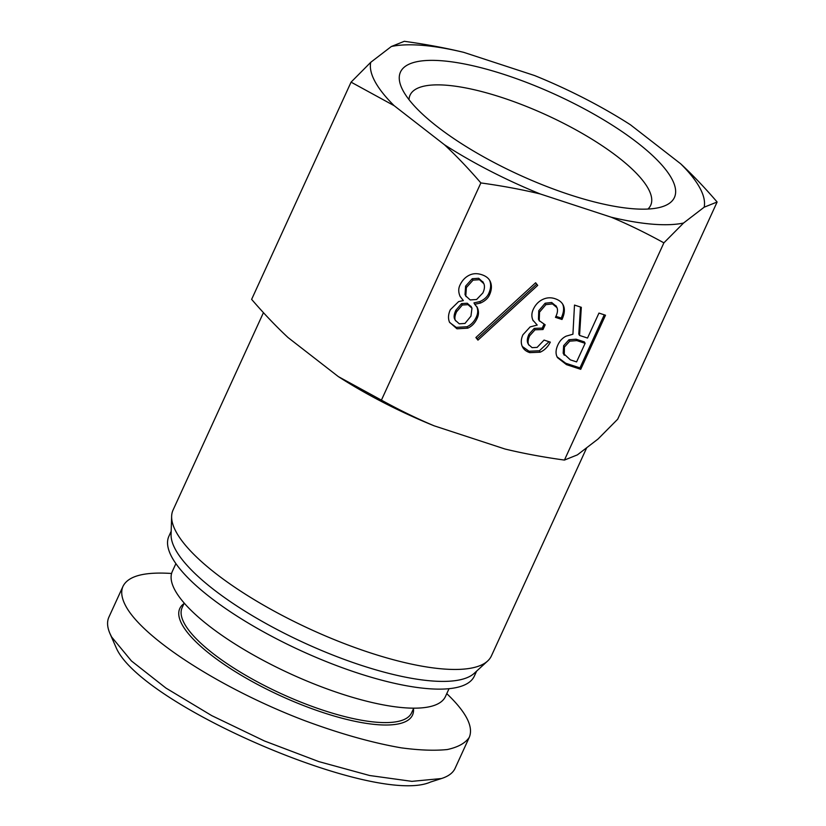 <?xml version="1.0" encoding="UTF-8"?>
<svg xmlns="http://www.w3.org/2000/svg" width="826" height="826" viewBox="0 0 826 826"><rect width="100%" height="100%" fill="white"/><g stroke="black" fill="none" stroke-linecap="round" stroke-linejoin="round"><path stroke-width="1.24" d="M449.034 688.688L445.451 696.514A150.198 43.912 -155.4 0 1 316.038 684.733A150.198 43.912 -155.4 0 1 174.947 590.136A150.198 43.912 -155.4 0 1 172.314 571.458L175.897 563.631M109.858 633.335L115.981 647.243C139.387 704.774 376.098 806.568 430.542 782.026L441.456 778.536L411.895 781.355L369.625 775.511L318.826 761.603L264.444 740.974L211.755 715.636L165.933 688.068L131.427 660.945L111.593 636.929L109.858 633.335C107.184 627.037 106.864 621.648 108.877 617.177L123.022 586.264C120.637 591.592 121.546 598.169 125.758 606.016C143.135 638.653 221.667 689.008 304.288 720.489C339.847 733.705 372.206 742.832 401.364 747.86C419.381 750.266 434.693 750.824 447.279 749.543C458.048 747.21 465.389 743.132 469.282 737.329C473.67 726.704 466.163 712.136 446.773 693.633M413.723 708.171L411.606 712.797A126.202 36.902 -155.4 0 1 302.863 702.905A126.202 36.902 -155.4 0 1 184.322 623.413A126.202 36.902 -155.4 0 1 182.102 607.73L184.219 603.104M183.981 603.62A127.978 37.418 24.6 0 0 182.019 624.435A127.978 37.418 24.6 0 0 311.991 708.739A127.978 37.418 24.6 0 0 413.485 708.698M171.591 573.481C144.395 571.685 128.216 575.949 123.022 586.264M455.322 767.808L455.126 768.263C453.03 772.878 448.466 776.306 441.456 778.536M404.306 41.3C425.555 44.232 445.369 47.918 463.727 52.348L534.618 75.558A182.143 53.256 24.6 0 1 630.445 124.788L680.717 163.827C692.663 174.957 704.795 187.688 717.123 202.009L704.165 207.202L683.546 223.03L663.887 242.854C645.849 232.922 628.276 224.362 611.168 217.186L540.276 193.976C521.918 189.536 502.115 185.86 480.866 182.928C468.528 168.607 456.396 155.877 444.45 144.746L394.178 105.707L351.071 82.146L370.729 62.322L391.348 46.504L404.306 41.3M535.63 282.771L537.705 285.373L477.955 340.136L475.879 337.535L535.63 282.771M477.955 340.136L476.086 337.338M536.724 284.144L477.191 338.712M569.744 341.159L564.416 347.065L564.272 355.263L563.167 353.146L563.652 345.65L568.98 339.744L576.094 339.197L584.343 341.902L585.118 343.317L576.858 340.611L569.744 341.159L568.98 339.744M563.167 353.146L570.343 359.857L576.6 361.902L585.118 343.317M580.73 369.315L566.512 364.658L557.457 357.606L556.879 356.398C555.516 353.187 555.846 349.367 557.88 344.927C559.739 340.859 562.496 337.937 566.151 336.151L572.924 334.22L574.493 305.073L581.318 307.303L579.563 335.439L587.523 338.051L598.953 313.085L605.499 315.222L580.73 369.315L579.966 367.9L565.748 363.244L557.085 356.884M604.271 314.82L579.966 367.9M579.563 335.439L578.799 334.024L580.482 307.035M556.961 307.623L552.449 303.916L545.893 304.639L539.523 312.125L539.223 320.633L545.17 324.814L543.002 329.533L535.031 329.791L529.714 335.707C528.02 339.403 527.649 342.367 528.588 344.587L532.099 347.653L537.127 347.385L544.066 340.085L550.322 342.129C547.927 346.879 544.54 350.234 540.152 352.206L529.807 352.64C526.017 351.401 523.488 349.295 522.228 346.331C520.762 342.873 521 339.021 522.941 334.767L530.137 326.91L537.199 325.072L532.904 320.158C531.428 316.699 531.541 313.126 533.235 309.43C535.444 304.618 538.738 301.232 543.126 299.26C546.967 297.546 550.88 297.339 554.855 298.64C559.223 300.065 562.083 302.388 563.446 305.599C565.025 309.306 564.54 313.932 562 319.486L555.454 317.339C557.509 313.333 558.015 310.091 556.961 307.623L555.96 305.723M562 319.486L561.236 318.062L555.95 316.337M562.62 304.03L562.682 304.185C564.261 307.892 563.776 312.517 561.236 318.062M563.033 304.722L562.682 304.185M537.199 325.072L532.894 320.137M533.235 320.849L532.904 320.158M549.032 341.716L539.388 350.782L529.043 351.226L522.28 346.466M522.641 347.188L522.228 346.331M527.824 343.172L528.816 345.051L527.824 343.172C526.874 340.952 527.256 337.989 528.95 334.293L534.267 328.376L542.238 328.118L543.002 329.533M543.921 324.442L542.238 328.118M538.459 319.218L539.45 321.087L538.459 319.218L538.758 310.71L545.129 303.225L551.685 302.492L556.197 306.209M471.976 308.191L468.022 304.66L462.302 305.021L456.592 311.763C454.899 315.46 454.476 318.299 455.312 320.281L459.266 323.802L464.986 323.441L470.944 316.141L471.976 308.191L470.934 306.198M471.212 306.766L467.258 303.245L461.538 303.607L455.828 310.349C454.135 314.045 453.711 316.885 454.548 318.857L455.591 320.839L454.548 318.857M483.85 283.679L479.462 279.694L473.04 280.148L466.38 287.531L465.792 295.956L470.19 299.941L476.612 299.497L482.88 292.941C484.573 289.234 484.893 286.157 483.85 283.679L482.756 281.594M483.086 282.265L478.688 278.279L472.265 278.723L465.616 286.116L465.028 294.541L466.122 296.627L465.028 294.541M463.355 300.581L460.072 296.317C458.389 292.363 458.316 288.718 459.834 285.393C462.126 280.396 465.461 276.916 469.849 274.955C473.422 273.354 477.387 273.272 481.744 274.697C486.101 276.132 488.971 278.445 490.334 281.656C492.017 285.61 491.707 290.091 489.426 295.078C487.898 298.413 484.945 301.056 480.556 303.018L474.733 304.309L477.418 307.737C478.884 311.195 478.812 314.675 477.211 318.196L477.077 318.475C474.96 323.09 471.842 326.332 467.733 328.17L456.974 328.8L449.52 322.212C447.95 318.506 448.219 314.334 450.335 309.719L458.636 301.583L463.355 300.581L460.165 296.534M476.654 306.322C478.12 309.781 478.048 313.26 476.437 316.781L476.313 317.06C474.196 321.675 471.078 324.907 466.969 326.755L456.21 327.375L449.664 322.512M474.733 304.309L473.969 302.884L479.792 301.604C484.181 299.642 487.134 296.988 488.662 293.664C490.943 288.666 491.253 284.196 489.57 280.241L489.498 280.086M477.118 307.107L476.747 306.508M489.911 280.778L489.57 280.241M381.416 400.135C399.454 410.068 417.027 418.627 434.135 425.813A182.143 53.256 -155.4 0 1 338.309 376.584L381.416 400.135L480.866 182.928M663.887 242.854L564.437 460.072C543.188 457.139 523.385 453.453 505.027 449.024L434.135 425.813M409.004 99.657A132.315 38.688 -155.4 0 1 409.923 95.475A132.315 38.688 -155.4 0 1 523.498 105.284A132.315 38.688 -155.4 0 1 648.358 188.844A132.315 38.688 -155.4 0 1 650.527 205.622A132.315 38.688 -155.4 0 1 647.945 209.05M671.786 178.746A150.642 44.046 24.6 0 0 508.32 75.847A150.642 44.046 24.6 0 0 401.684 87.886A150.642 44.046 24.6 0 0 519.11 174.813A150.642 44.046 24.6 0 0 661.647 206.903A150.642 44.046 24.6 0 0 671.786 178.746M463.727 52.348A182.143 53.256 24.6 0 0 391.348 46.504M370.729 62.322A182.143 53.256 24.6 0 0 394.178 105.707M444.45 144.746A182.143 53.256 24.6 0 0 540.276 193.976M611.168 217.186A182.143 53.256 24.6 0 0 683.546 223.03M704.165 207.202A182.143 53.256 24.6 0 0 680.717 163.827M351.071 82.146L251.631 299.363C263.959 313.673 276.09 326.404 288.037 337.545L338.309 376.584M564.437 460.072L577.405 454.868L598.024 439.04L617.683 419.216L717.123 202.009M586.739 447.702L491.429 655.865A175.091 51.191 -155.4 0 1 487.629 661.017A175.091 51.191 -155.4 0 1 310.927 629.526A175.091 51.191 -155.4 0 1 171.632 516.333A175.091 51.191 -155.4 0 1 173.037 510.096L263.442 312.651M487.629 661.017L474.248 673.304A167.977 49.116 -155.4 0 1 304.722 643.093A167.977 49.116 -155.4 0 1 171.075 534.494L171.632 516.333M476.633 671.104L474.351 676.091A167.977 49.116 -155.4 0 1 301.18 650.826A167.977 49.116 -155.4 0 1 168.896 536.239L171.178 531.252M564.416 347.065L563.652 345.65M576.858 340.611L576.094 339.197M566.512 364.658L565.748 363.244M529.807 352.64L529.043 351.226M540.152 352.206L539.388 350.782M529.714 335.707L528.95 334.293M535.031 329.791L534.267 328.376M539.523 312.125L538.758 310.71M545.893 304.639L545.129 303.225M552.449 303.916L551.685 302.492M462.302 305.021L461.538 303.607M456.726 311.485L455.962 310.07M456.592 311.763L455.828 310.349M473.04 280.148L472.265 278.723M466.38 287.531L465.616 286.116M467.733 328.17L466.969 326.755M477.077 318.475L476.313 317.06M477.211 318.196L476.437 316.781M480.556 303.018L479.792 301.604M489.426 295.078L488.662 293.664M469.271 737.35L455.116 768.263"/></g></svg>
